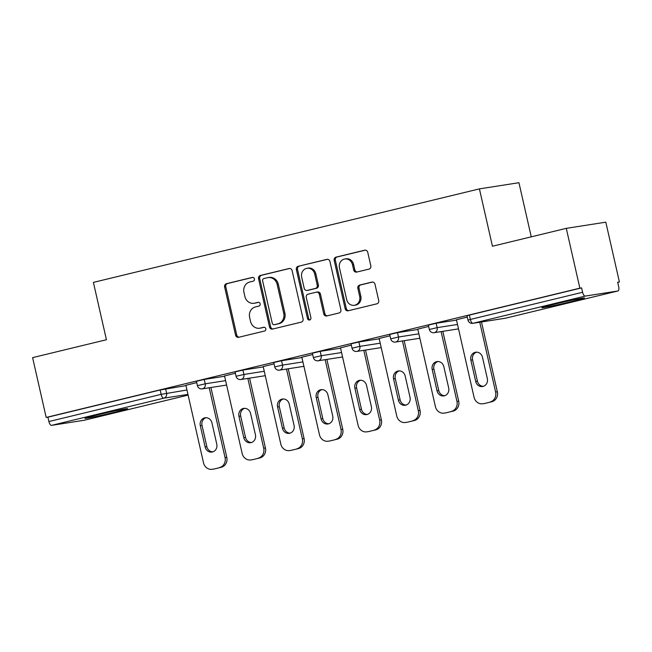 <?xml version="1.0" encoding="UTF-8"?>
<svg xmlns="http://www.w3.org/2000/svg" width="652" height="652" viewBox="0 0 652 652"><rect width="100%" height="100%" fill="white"/><g stroke="black" fill="none" stroke-linecap="round" stroke-linejoin="round"><path stroke-width="0.98" d="M254.419 278.893A1.923 1.752 -98.9 0 0 252.283 277.426L226.448 283.685A2.747 2.502 -98.9 0 0 224.622 286.953L235.584 335.209A2.747 2.502 -98.9 0 0 238.624 337.304L264.467 331.045A1.923 1.752 -98.9 0 0 263.742 327.263A1.923 1.752 -98.9 0 0 263.612 327.288L260.27 328.103A8.802 8.003 -98.9 0 1 259.683 328.217A8.802 8.003 -98.9 0 1 250.539 321.403L249.626 317.385A8.802 8.003 -98.9 0 1 255.462 306.921L258.803 306.114A1.923 1.752 -98.9 0 0 258.078 302.332A1.923 1.752 -98.9 0 0 257.947 302.357L254.606 303.172A8.802 8.003 -98.9 0 1 254.019 303.286A8.802 8.003 -98.9 0 1 244.875 296.473L243.962 292.455A8.802 8.003 -98.9 0 1 249.797 281.99L253.139 281.183A1.923 1.752 -98.9 0 0 254.419 278.893M554.167 304.248A21.858 0.685 167.2 0 0 541.845 307.687A21.858 0.685 167.2 0 0 572.146 301.436A21.858 0.685 167.2 0 0 584.469 298.005A21.858 0.685 167.2 0 0 554.167 304.248M97.295 414.916A21.858 0.685 167.2 0 0 84.964 418.356A21.858 0.685 167.2 0 0 115.274 412.105A21.858 0.685 167.2 0 0 127.596 408.674A21.858 0.685 167.2 0 0 97.295 414.916M368.999 269.097A2.747 2.502 -98.9 0 0 370.817 265.829L367.744 252.291A2.747 2.502 -98.9 0 0 364.704 250.197L336.008 257.149A2.747 2.502 -98.9 0 0 334.183 260.417L345.144 308.673A2.747 2.502 -98.9 0 0 348.184 310.768L376.889 303.816A2.747 2.502 -98.9 0 0 378.706 300.539L374.99 284.19A2.747 2.502 -98.9 0 0 371.95 282.096L359.668 285.071A2.747 2.502 -98.9 0 0 357.85 288.347L359.692 296.456A7.359 6.691 -98.9 0 1 354.321 305.299A7.359 6.691 -98.9 0 1 346.677 299.602L339.464 267.833A7.359 6.691 -98.9 0 1 344.827 258.991A7.359 6.691 -98.9 0 1 352.471 264.688L353.677 269.977A2.747 2.502 -98.9 0 0 356.717 272.071L368.999 269.097M46.186 417.443L32.6 357.63L106.431 339.741L93.399 282.389L479.416 188.884L492.447 246.236L566.278 228.355L579.872 288.168L46.186 417.443L47.914 417.174L48.908 421.542L161.15 394.354L160.156 389.986L47.914 417.174M292.112 270.613A2.747 2.502 -98.9 0 0 289.072 268.518L260.376 275.47A2.747 2.502 -98.9 0 0 258.551 278.738L269.512 326.994A2.747 2.502 -98.9 0 0 272.552 329.081L301.248 322.137A2.747 2.502 -98.9 0 0 303.074 318.861L292.112 270.613M298.192 266.309L326.888 259.357A2.747 2.502 -98.9 0 1 329.928 261.452L340.89 309.7A2.747 2.502 -98.9 0 1 339.064 312.976L326.782 315.951A2.747 2.502 -98.9 0 1 323.742 313.856L319.301 294.288A2.747 2.502 -98.9 0 0 316.261 292.194L308.111 294.166A2.747 2.502 -98.9 0 0 306.285 297.434L310.914 317.809A1.923 1.752 -98.9 0 1 307.516 318.641L296.367 269.578A2.747 2.502 -98.9 0 1 298.192 266.309L327.548 259.3M531.25 236.839L518.943 182.707L479.416 188.884M84.304 420.238A4.205 1.744 -103.6 0 1 84.247 420.255A4.205 1.744 -103.6 0 1 84.181 420.263L51.573 425.365A4.205 1.744 -103.6 0 1 48.908 421.542M566.278 228.355L605.814 222.169L619.4 281.982L617.705 282.397M579.872 288.168L581.6 287.899L582.595 292.267A4.205 1.744 76.4 0 0 585.251 296.089L617.868 290.996A4.205 1.744 76.4 0 0 617.925 290.979A4.205 1.744 76.4 0 0 618.666 286.627L617.672 282.259L619.4 281.982M185.893 385.308L196.733 382.594M585.251 296.089L473.018 323.278A4.205 1.744 76.4 0 1 470.353 319.456L467.989 320.116L466.995 315.747L469.367 315.087L470.353 319.456L582.595 292.267M581.6 287.899L469.367 315.087M160.156 389.986L185.967 385.625M436.155 323.278L437.15 327.646L429.334 329.48L428.34 325.103L436.155 323.278L456.522 320.091M397.508 332.642L398.502 337.011L390.687 338.836L389.692 334.468L397.508 332.642L417.875 329.456M358.853 341.998L359.847 346.367L352.031 348.201L351.037 343.832L358.853 341.998L379.219 338.812M320.205 351.363L321.2 355.731L313.384 357.565L312.389 353.197L320.205 351.363L340.572 348.176M281.55 360.727L282.544 365.096L274.728 366.929L273.734 362.561L281.55 360.727L301.917 357.54M242.903 370.091L243.897 374.46L236.081 376.285L235.087 371.917L242.903 370.091L263.269 366.905M204.247 379.448L205.241 383.816L197.426 385.65L196.439 381.281L204.247 379.448L224.614 376.261M224.541 375.943L235.388 373.237M263.196 366.587L274.036 363.873M301.843 357.223L312.691 354.509M340.499 347.858L351.338 345.144M379.146 338.494L389.986 335.788M417.802 329.138L428.641 326.424M456.449 319.773L467.288 317.059M254.019 303.286L255.168 303.107A8.802 8.003 -98.9 0 0 255.755 302.993L254.606 303.172M258.502 302.324L255.755 302.993M259.683 328.217L260.833 328.037A8.802 8.003 -98.9 0 0 261.419 327.923L260.27 328.103M264.166 327.255L261.419 327.923M252.837 277.393L227.597 283.506A2.747 2.502 -98.9 0 0 225.779 286.774L236.741 335.03A2.747 2.502 -98.9 0 0 239.121 337.182M289.724 268.453L261.525 275.291A2.747 2.502 -98.9 0 0 259.7 278.559L270.661 326.815A2.747 2.502 -98.9 0 0 273.049 328.967M263.897 278.575A1.923 1.752 -98.9 0 0 262.626 280.865L272.251 323.221A1.923 1.752 -98.9 0 0 274.378 324.68L277.899 323.832A8.802 8.003 -98.9 0 0 283.734 313.368L277.157 284.411A8.802 8.003 -98.9 0 0 268.013 277.605A8.802 8.003 -98.9 0 0 267.426 277.719L263.897 278.575M275.266 324.541A1.923 1.752 -98.9 0 0 275.527 324.5L274.378 324.68M268.013 277.605L269.17 277.426A8.802 8.003 -98.9 0 1 278.314 284.231L284.891 313.188A8.802 8.003 -98.9 0 1 279.056 323.653L275.527 324.5M316.44 292.161L317.597 291.982A2.747 2.502 -98.9 0 1 320.45 294.109L324.9 313.677A2.747 2.502 -98.9 0 0 327.28 315.829M299.341 266.13A2.747 2.502 -98.9 0 0 297.516 269.398L308.665 318.453A1.923 1.752 -98.9 0 0 310.075 319.928M314.688 273.979A7.359 6.691 -98.9 0 0 307.043 268.29A7.359 6.691 -98.9 0 0 301.672 277.133L304.215 288.323A2.747 2.502 -98.9 0 0 307.255 290.417L315.405 288.445A2.747 2.502 -98.9 0 0 317.231 285.168L314.688 273.979L315.837 273.799A7.359 6.691 -98.9 0 0 308.192 268.102L307.043 268.29M308.037 290.295A2.747 2.502 -98.9 0 0 308.412 290.238L307.255 290.417M315.837 273.799L318.38 284.989A2.747 2.502 -98.9 0 1 316.554 288.257L308.412 290.238M344.827 258.991L345.984 258.811A7.359 6.691 -98.9 0 1 353.628 264.508L354.827 269.798A2.747 2.502 -98.9 0 0 357.206 271.949M354.321 305.299L355.47 305.12A7.359 6.691 -98.9 0 0 360.841 296.269L359.692 296.456M372.61 282.039L360.825 284.891A2.747 2.502 -98.9 0 0 358.999 288.16L360.841 296.269M365.364 250.14L337.157 256.969A2.747 2.502 -98.9 0 0 335.34 260.238L346.302 308.494A2.747 2.502 -98.9 0 0 348.681 310.645M214.516 468.91L221.207 467.297L214.516 468.91A8.403 7.645 81.1 0 1 213.954 469.024L212.226 469.293A8.403 7.645 -98.9 0 0 212.788 469.187M219.48 467.565A8.403 7.645 -98.9 0 0 225.054 457.574L226.782 457.296L210.922 387.508M226.782 457.296A8.403 7.645 81.1 0 1 221.207 467.297M212.821 451.869A6.585 5.99 81.1 0 1 206.863 446.71L202.022 425.406A6.585 5.99 81.1 0 1 205.975 417.696M212.226 469.293A8.403 7.645 -98.9 0 1 203.497 462.79L185.877 385.226M225.054 457.574L209.194 387.777M200.294 425.674A6.585 5.99 81.1 0 1 205.095 417.761A6.585 5.99 81.1 0 1 211.933 422.855L216.774 444.159A6.585 5.99 81.1 0 1 211.973 452.072A6.585 5.99 81.1 0 1 205.135 446.979L200.294 425.674L202.022 425.406M253.172 459.554L259.863 457.932L253.172 459.554A8.403 7.645 81.1 0 1 252.609 459.66L250.881 459.937A8.403 7.645 -98.9 0 0 251.444 459.823M258.135 458.201A8.403 7.645 -98.9 0 0 263.701 448.209L265.429 447.94L249.577 378.144M265.429 447.94A8.403 7.645 81.1 0 1 259.863 457.932M251.476 442.504A6.585 5.99 81.1 0 1 245.511 437.345L240.669 416.041A6.585 5.99 81.1 0 1 244.622 408.331M250.881 459.937A8.403 7.645 -98.9 0 1 242.145 453.425L224.524 375.862M263.701 448.209L247.841 378.413M238.942 416.318A6.585 5.99 81.1 0 1 243.75 408.397A6.585 5.99 81.1 0 1 250.588 413.49L255.429 434.794A6.585 5.99 81.1 0 1 250.621 442.716A6.585 5.99 81.1 0 1 243.783 437.614L238.942 416.318L240.669 416.041M291.819 450.19L298.51 448.568L291.819 450.19A8.403 7.645 81.1 0 1 291.257 450.304L289.529 450.573A8.403 7.645 -98.9 0 0 290.091 450.459M296.782 448.837A8.403 7.645 -98.9 0 0 302.357 438.845L304.085 438.576L288.225 368.779M304.085 438.576A8.403 7.645 81.1 0 1 298.51 448.568M290.124 433.148A6.585 5.99 81.1 0 1 284.166 427.981L279.325 406.685A6.585 5.99 81.1 0 1 283.278 398.967M289.529 450.573A8.403 7.645 -98.9 0 1 280.8 444.069L263.18 366.505M302.357 438.845L286.497 369.048M277.597 406.954A6.585 5.99 81.1 0 1 282.397 399.032A6.585 5.99 81.1 0 1 289.235 404.134L294.076 425.438A6.585 5.99 81.1 0 1 289.276 433.352A6.585 5.99 81.1 0 1 282.43 428.258L277.597 406.954L279.325 406.685M330.474 440.825L337.165 439.203L330.474 440.825A8.403 7.645 81.1 0 1 329.912 440.939L328.184 441.208A8.403 7.645 -98.9 0 0 328.747 441.094M335.43 439.481A8.403 7.645 -98.9 0 0 341.004 429.481L342.732 429.212L326.88 359.415M342.732 429.212A8.403 7.645 81.1 0 1 337.165 439.203M328.779 423.784A6.585 5.99 81.1 0 1 322.813 418.625L317.972 397.321A6.585 5.99 81.1 0 1 321.925 389.611M328.184 441.208A8.403 7.645 -98.9 0 1 319.447 434.705L301.827 357.141M341.004 429.481L325.144 359.692M316.244 397.59A6.585 5.99 81.1 0 1 321.053 389.676A6.585 5.99 81.1 0 1 327.891 394.77L332.732 416.074A6.585 5.99 81.1 0 1 327.923 423.987A6.585 5.99 81.1 0 1 321.086 418.894L316.244 397.59L317.972 397.321M369.122 431.461L375.813 429.847L369.122 431.461A8.403 7.645 81.1 0 1 368.559 431.575L366.832 431.844A8.403 7.645 -98.9 0 0 367.394 431.738M374.085 430.116A8.403 7.645 -98.9 0 0 379.66 420.124L381.387 419.847L365.527 350.059M381.387 419.847A8.403 7.645 81.1 0 1 375.813 429.847M367.426 414.419A6.585 5.99 81.1 0 1 361.461 409.26L356.628 387.956A6.585 5.99 81.1 0 1 360.572 380.246M366.832 431.844A8.403 7.645 -98.9 0 1 358.103 425.34L340.474 347.777M379.66 420.124L363.8 350.328M354.9 388.225A6.585 5.99 81.1 0 1 359.7 380.312A6.585 5.99 81.1 0 1 366.538 385.405L371.379 406.709A6.585 5.99 81.1 0 1 366.579 414.623A6.585 5.99 81.1 0 1 359.733 409.529L354.9 388.225L356.628 387.956M407.777 422.105L414.46 420.483L407.777 422.105A8.403 7.645 81.1 0 1 407.215 422.211L405.487 422.488A8.403 7.645 -98.9 0 0 406.049 422.374M412.732 420.752A8.403 7.645 -98.9 0 0 418.307 410.76L420.035 410.491L404.175 340.694M420.035 410.491A8.403 7.645 81.1 0 1 414.46 420.483M406.082 405.055A6.585 5.99 81.1 0 1 400.116 399.896L395.275 378.592A6.585 5.99 81.1 0 1 399.228 370.882M405.487 422.488A8.403 7.645 -98.9 0 1 396.75 415.976L379.13 338.412M418.307 410.76L402.447 340.963M393.547 378.861A6.585 5.99 81.1 0 1 398.356 370.947A6.585 5.99 81.1 0 1 405.194 376.041L410.035 397.345A6.585 5.99 81.1 0 1 405.226 405.267A6.585 5.99 81.1 0 1 398.388 400.165L393.547 378.861L395.275 378.592M446.424 412.74L453.116 411.119L446.424 412.74A8.403 7.645 81.1 0 1 445.862 412.855L444.134 413.123A8.403 7.645 -98.9 0 0 444.697 413.009M451.388 411.388A8.403 7.645 -98.9 0 0 456.954 401.396L458.69 401.127L442.83 331.33M458.69 401.127A8.403 7.645 81.1 0 1 453.116 411.119M444.729 395.699A6.585 5.99 81.1 0 1 438.763 390.532L433.93 369.236A6.585 5.99 81.1 0 1 437.875 361.518M444.134 413.123A8.403 7.645 -98.9 0 1 435.406 406.62L417.777 329.056M456.954 401.396L441.102 331.599M432.194 369.505A6.585 5.99 81.1 0 1 437.003 361.583A6.585 5.99 81.1 0 1 443.841 366.685L448.682 387.981A6.585 5.99 81.1 0 1 443.882 395.903A6.585 5.99 81.1 0 1 437.036 390.809L432.194 369.505L433.93 369.236M485.08 403.376L491.763 401.754L485.08 403.376A8.403 7.645 81.1 0 1 484.517 403.49L482.782 403.759A8.403 7.645 -98.9 0 0 483.344 403.645M490.035 402.031A8.403 7.645 -98.9 0 0 495.61 392.031L497.337 391.762L481.478 321.966M497.337 391.762A8.403 7.645 81.1 0 1 491.763 401.754M483.385 386.334A6.585 5.99 81.1 0 1 477.419 381.175L472.578 359.871A6.585 5.99 81.1 0 1 476.531 352.161M482.782 403.759A8.403 7.645 -98.9 0 1 474.053 397.255L456.433 319.692M495.61 392.031L479.75 322.235M470.85 360.14A6.585 5.99 81.1 0 1 475.65 352.227A6.585 5.99 81.1 0 1 482.496 357.32L487.337 378.625A6.585 5.99 81.1 0 1 482.529 386.538A6.585 5.99 81.1 0 1 475.691 381.444L470.85 360.14L472.578 359.871M84.181 420.263L188.118 395.088M187.955 394.403L163.807 398.176L51.573 425.365M165.6 388.812L166.594 393.18A4.205 3.822 -98.9 0 1 163.807 398.176A4.205 1.744 -103.6 0 1 161.15 394.354L186.961 389.994M467.989 320.116A4.205 4.205 0 0 0 472.733 323.335A4.205 3.822 81.1 0 0 473.018 323.278L505.626 318.176L617.868 290.996M472.733 323.335L505.349 318.233A4.205 3.822 81.1 0 0 505.626 318.176A4.205 1.744 76.4 0 0 505.691 318.168A4.205 1.744 76.4 0 0 505.748 318.152M225.608 380.638L205.241 383.816A4.205 3.822 -98.9 0 1 202.454 388.82A4.205 3.822 81.1 0 1 202.177 388.869L226.611 385.055M236.081 376.285A4.205 4.205 0 0 0 240.824 379.513A4.205 3.822 81.1 0 0 241.11 379.456A4.205 3.822 -98.9 0 0 243.897 374.46L264.256 371.273M274.728 366.929A4.205 4.205 0 0 0 279.48 370.149A4.205 3.822 81.1 0 0 279.757 370.091A4.205 3.822 -98.9 0 0 282.544 365.096L302.911 361.909M313.384 357.565A4.205 4.205 0 0 0 318.127 360.784A4.205 3.822 81.1 0 0 318.412 360.727A4.205 3.822 -98.9 0 0 321.2 355.731L341.558 352.545M352.031 348.201A4.205 4.205 0 0 0 356.783 351.42A4.205 3.822 81.1 0 0 357.06 351.371A4.205 3.822 -98.9 0 0 359.847 346.367L380.214 343.188M390.687 338.836A4.205 4.205 0 0 0 395.43 342.064A4.205 3.822 81.1 0 0 395.715 342.007A4.205 3.822 -98.9 0 0 398.502 337.011L418.861 333.824M429.334 329.48A4.205 4.205 0 0 0 434.085 332.699A4.205 3.822 81.1 0 0 434.362 332.642A4.205 3.822 -98.9 0 0 437.15 327.646L457.517 324.46M236.741 335.03L235.584 335.209M225.779 286.774L224.622 286.953M227.597 283.506L226.448 283.685M270.661 326.815L269.512 326.994M259.7 278.559L258.551 278.738M261.525 275.291L260.376 275.47M279.056 323.653L277.899 323.832M284.891 313.188L283.734 313.368M278.314 284.231L277.157 284.411M324.9 313.677L323.742 313.856M320.45 294.109L319.301 294.288M308.665 318.453L307.516 318.641M297.516 269.398L296.367 269.578M316.554 288.257L315.405 288.445M318.38 284.989L317.231 285.168M354.827 269.798L353.677 269.977M353.628 264.508L352.471 264.688M358.999 288.16L357.85 288.347M360.825 284.891L359.668 285.071M346.302 308.494L345.144 308.673M335.34 260.238L334.183 260.417M337.157 256.969L336.008 257.149M206.863 446.71L205.135 446.979M245.511 437.345L243.783 437.614M284.166 427.981L282.43 428.258M322.813 418.625L321.086 418.894M361.461 409.26L359.733 409.529M400.116 399.896L398.388 400.165M438.763 390.532L437.036 390.809M477.419 381.175L475.691 381.444M84.247 420.255L188.118 395.096M505.349 318.233A4.205 4.205 0 0 0 505.691 318.168L617.925 290.979M197.426 385.65A4.205 4.205 0 0 0 202.177 388.869M240.824 379.513L265.266 375.691M279.48 370.149L303.913 366.326M318.127 360.784L342.569 356.962M356.783 351.42L381.216 347.606M395.43 342.064L419.864 338.241M434.085 332.699L458.519 328.877M275.397 324.533L274.248 324.712M308.225 290.27L307.076 290.45"/></g></svg>

